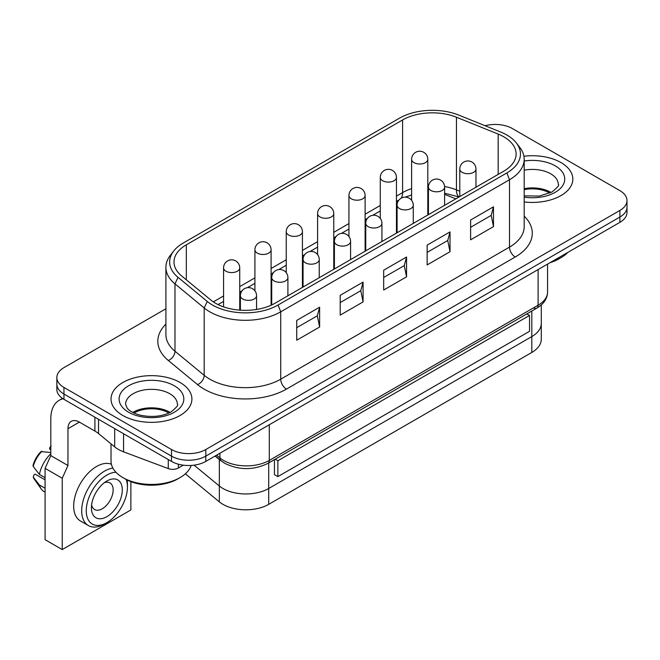 <?xml version="1.0" encoding="UTF-8"?>
<svg xmlns="http://www.w3.org/2000/svg" width="660" height="660" viewBox="0 0 660 660"><rect width="100%" height="100%" fill="white"/><g stroke="black" fill="none" stroke-linecap="round" stroke-linejoin="round"><path stroke-width="0.99" d="M427.795 213.906L428.439 213.898M455.796 198.858L444.617 194.337M188.644 460.226A24.263 14.008 180 0 1 171.484 456.126A24.263 14.008 0 0 0 188.644 460.226A24.263 14.008 0 0 0 205.796 456.126A24.263 14.008 180 0 1 188.644 460.226M56.851 377.536L56.851 384.136A24.263 14.008 0 0 0 63.954 394.045A24.263 14.008 180 0 1 56.851 384.136L56.851 389.425A24.263 14.008 0 0 0 63.954 399.333L171.484 461.406A24.263 14.008 0 0 0 188.644 465.514A24.263 14.008 0 0 0 205.796 461.406L619.897 222.337A24.263 14.008 0 0 0 627 212.429L627 207.141A24.263 14.008 180 0 1 619.897 217.049A24.263 14.008 0 0 0 627 207.141L627 200.541A24.263 14.008 180 0 1 619.897 210.449L205.796 449.518A24.263 14.008 180 0 1 188.644 453.626A24.263 14.008 180 0 1 171.484 449.518L63.954 387.445A24.263 14.008 180 0 1 56.851 377.536A24.263 14.008 180 0 1 63.954 367.628L165.907 308.764M219.904 453.263L219.904 457.924A6.468 4.331 129.5 0 0 221.092 460.771L224.87 463.378C239.225 470.341 253.588 470.341 267.943 463.378L536.761 308.179A6.468 3.737 -120 0 0 538.106 305.217L269.288 460.416A6.468 3.737 60 0 1 267.943 463.378L536.761 308.179A6.468 3.737 -120 0 1 533.528 307.857M63.954 399.333L63.954 394.045L171.484 456.126L63.954 394.045L63.954 387.445M205.796 461.406L205.796 456.126L619.897 217.049L205.796 456.126L205.796 449.518M180.064 382.486A40.441 23.348 180 0 1 191.903 398.995A40.441 23.348 180 0 1 166.939 420.568A40.441 23.348 180 0 1 122.867 415.511A40.441 23.348 180 0 1 111.02 398.995A40.441 23.348 180 0 1 135.985 377.429A40.441 23.348 180 0 1 180.064 382.486A40.441 23.348 180 0 1 191.903 398.995A40.441 23.348 180 0 1 166.939 420.568A40.441 23.348 180 0 1 122.867 415.511A40.441 23.348 180 0 1 111.02 398.995A40.441 23.348 180 0 1 135.985 377.429A40.441 23.348 180 0 1 180.064 382.486M560.983 162.566A40.441 23.348 180 0 1 572.831 179.075A40.441 23.348 180 0 1 524.197 201.944A40.441 23.348 180 0 0 572.831 179.075A40.441 23.348 180 0 0 560.983 162.566A40.441 23.348 180 0 0 523.924 156.247A40.441 23.348 180 0 1 560.983 162.566M485.084 125.73A24.263 14.008 180 0 1 495.206 124.451A24.263 14.008 180 0 1 512.366 128.551L619.897 190.633A24.263 14.008 180 0 1 627 200.541M398.813 200.244L396.454 201.605L398.813 200.244M380.275 210.944L372.71 215.317L380.275 210.944M367.463 218.345L365.112 219.706L367.463 218.345M348.934 229.045L341.368 233.409L348.934 229.045M336.121 236.437L333.77 237.798L336.121 236.437M317.592 247.137L310.027 251.51L317.592 247.137M304.78 254.537L302.428 255.89L304.78 254.537M286.25 265.229L278.685 269.602L286.25 265.229M273.438 272.629L271.087 273.991L273.438 272.629M254.909 283.33L247.335 287.694L254.909 283.33M242.096 290.722L239.737 292.083L242.096 290.722M223.567 301.422L218.072 304.59L223.567 301.422M183.232 243.037L399.514 118.165A46.414 26.796 180 0 1 458.956 115.162L500.668 132.025A46.414 26.796 180 0 1 516.417 143.038A46.414 26.796 180 0 1 506.863 172.928L278.083 305.011A46.414 26.796 180 0 1 207.248 301.438L178.035 277.349A46.414 26.796 180 0 1 173.687 251.039A46.414 26.796 180 0 1 183.232 243.037M173.687 251.039L170.272 255.445A50.152 28.957 0 0 0 165.907 267.267A50.152 28.957 0 0 0 174.974 283.874L204.188 307.956A50.152 28.957 0 0 0 280.723 311.825L509.504 179.734A50.152 28.957 0 0 0 524.197 159.266A50.152 28.957 0 0 0 519.824 147.444L516.417 143.038M402.592 119.947L186.318 244.81A42.058 24.28 0 0 0 173.993 261.979A42.058 24.28 0 0 0 181.599 275.913L210.812 299.995A42.058 24.28 0 0 0 275.005 303.237L503.786 171.154A42.058 24.28 0 0 0 516.104 153.978A42.058 24.28 0 0 0 498.168 134.087L456.456 117.224A42.058 24.28 0 0 0 402.592 119.947L402.592 192.596L396.454 196.136M491.205 215.399L493.49 226.627L470.613 239.836L470.613 220.019L493.49 206.811L491.205 215.399L470.613 227.287M447.736 240.496L450.021 251.724L427.144 264.932L427.144 245.116L450.021 231.907L447.736 240.496L427.144 252.384M404.266 265.592L406.552 276.82L383.674 290.029L383.674 270.212L406.552 257.004L404.266 265.592L383.674 277.48M360.797 290.689L363.082 301.917L340.205 315.125L340.205 295.309L363.082 282.101L360.797 290.689L340.205 302.577M493.49 206.811L493.49 226.627M450.021 231.907L450.021 251.724M406.552 257.004L406.552 276.82M363.082 282.101L363.082 301.917M317.328 315.785L319.621 327.013L296.736 340.222L296.736 320.405L319.621 307.197L317.328 315.785L296.736 327.673M319.621 307.197L319.621 327.013M79.398 422.111A16.178 9.339 -120 0 0 71.313 421.311A16.178 9.339 -120 0 0 67.955 428.719L79.398 422.111L94.916 431.071A32.356 18.678 180 0 1 96.822 432.275A32.356 18.678 180 0 1 98.538 433.57L114.683 446.878A32.356 18.678 0 0 0 118.709 449.6A32.356 18.678 0 0 0 123.56 451.828L168.275 468.592A8.085 4.67 0 0 0 173.53 469.326A8.085 4.67 0 0 0 178.398 467.981L183.282 465.168M130.87 481.61L130.87 509.949L62.238 549.582L45.078 539.674L45.078 468.344L50.803 455.614L50.803 418.811A40.441 23.348 60 0 1 59.177 400.298L62.477 398.392L59.177 400.298A40.441 23.348 60 0 1 63.063 398.788M50.803 455.614L67.955 465.514L67.955 428.719M62.238 549.582L62.238 478.252L67.955 465.514M45.078 468.344L62.238 478.252M122.298 489.943A21.838 12.606 120 0 0 106.854 481.024A21.838 12.606 120 0 0 91.41 507.771A21.838 12.606 120 0 0 106.854 516.689A21.838 12.606 120 0 0 122.298 489.943M104.362 482.699A15.37 8.877 -60 0 1 109.964 482.906A15.37 8.877 -60 0 1 113.14 489.943A15.37 8.877 -60 0 1 106.433 505.411A15.37 8.877 -60 0 1 94.594 509.528A15.37 8.877 -60 0 1 91.608 504.784M45.078 488.26L39.394 484.968L33.231 477.056L34.023 474.862L35.227 474.169L45.078 479.861M111.392 464.236A32.356 18.678 120 0 0 86.963 474.466A32.356 18.678 120 0 0 73.681 506.121A32.356 18.678 120 0 0 80.38 520.93L88.39 525.558A32.356 18.678 120 0 0 104.56 523.957L106.854 522.629A29.122 16.813 -60 0 1 86.262 510.741A29.122 16.813 -60 0 1 115.97 472.279M126.167 479.473A29.122 16.813 -60 0 1 127.446 486.973L127.446 484.324A32.356 18.678 120 0 0 127.099 479.952M112.901 468.121A32.356 18.678 120 0 0 81.683 510.741A32.356 18.678 120 0 0 88.39 525.558M127.446 486.973A29.122 16.813 -60 0 1 106.854 522.629M50.803 449.831L49.657 449.171L49.657 447.785L51.158 446.003M50.803 452.496L40.994 451.605C37.142 455.54 34.485 460.152 33 465.44M33 465.448L33.231 466.488L39.394 474.408L45.078 477.691M50.803 453.725A25.072 14.479 120 0 0 39.394 474.408M39.394 484.968A25.072 14.479 120 0 0 41.176 488.92A25.072 14.479 120 0 0 43.981 491.51L45.078 492.145M33.231 477.056L34.369 479.284A19.965 11.525 -60 0 1 33.231 477.056M170.131 412.426A25.88 14.941 0 0 0 169.768 412.211A25.88 14.941 0 0 0 132.8 412.426M191.194 465.432A40.441 23.348 180 0 1 180.064 477.592A40.441 23.348 180 0 1 122.867 477.592L125.152 478.912A37.207 21.483 0 0 0 177.771 478.912L180.064 477.592M125.152 478.912L122.867 477.592A40.441 23.348 180 0 1 111.02 461.076L111.02 443.858M168.894 413.028A24.263 14.008 0 0 0 168.622 412.871A24.263 14.008 0 0 0 134.038 413.028M551.051 192.497A25.88 14.941 0 0 0 550.688 192.283A25.88 14.941 0 0 0 524.197 188.677M567.847 252.384A40.441 23.348 180 0 1 560.983 257.672A40.441 23.348 180 0 1 551.826 261.632M549.813 193.108A24.263 14.008 0 0 0 549.541 192.943A24.263 14.008 0 0 0 524.197 189.667M549.871 262.762A37.207 21.483 0 0 0 558.698 258.992L560.983 257.672M529.526 315.455L529.526 331.303L277.868 476.603L277.868 460.746L529.526 315.455L526.845 313.904M274.436 459.632L274.436 474.622L277.868 476.603M275.187 459.203L277.868 460.746M531.812 311.041L531.812 336.592A32.356 18.678 0 0 0 541.291 323.383A32.356 18.678 180 0 1 531.812 336.592L268.711 488.491L531.812 336.592L531.812 352.44A32.356 18.678 0 0 0 541.291 339.232L541.291 304.936M222.016 461.497A32.356 18.678 180 0 1 219.334 459.574L219.334 485.991A32.356 18.678 0 0 0 268.711 488.491A32.356 18.678 180 0 1 219.334 485.991L194.065 465.16L219.334 485.991L219.334 501.847A32.356 18.678 0 0 0 268.711 504.339L531.812 352.44M219.334 459.574L215.069 456.06M185.353 473.822L219.334 501.847M256.558 295.705A8.085 8.085 0 0 0 248.465 287.62A8.085 8.085 0 0 0 240.38 295.705A8.085 4.67 0 0 0 242.748 299.013A8.085 4.67 0 0 0 254.183 299.013A8.085 4.67 0 0 0 256.558 295.705L256.558 309.457M287.9 277.613A8.085 8.085 0 0 0 279.807 269.519A8.085 8.085 0 0 0 271.722 277.613A8.085 4.67 0 0 0 274.09 280.912A8.085 4.67 0 0 0 285.533 280.912A8.085 4.67 0 0 0 287.9 277.613L287.9 295.796M319.242 259.512A8.085 8.085 0 0 0 311.157 251.427A8.085 8.085 0 0 0 303.064 259.512A8.085 4.67 0 0 0 305.432 262.82A8.085 4.67 0 0 0 316.874 262.82A8.085 4.67 0 0 0 319.242 259.512L319.242 277.695M350.584 241.42A8.085 8.085 0 0 0 342.499 233.335A8.085 8.085 0 0 0 334.405 241.42A8.085 4.67 0 0 0 336.773 244.72A8.085 4.67 0 0 0 348.216 244.72A8.085 4.67 0 0 0 350.584 241.42L350.584 259.603M381.925 223.327A8.085 8.085 0 0 0 373.84 215.234A8.085 8.085 0 0 0 365.747 223.327A8.085 4.67 0 0 0 368.123 226.627A8.085 4.67 0 0 0 379.558 226.627A8.085 4.67 0 0 0 381.925 223.327L381.925 241.502M413.267 205.227A8.085 8.085 0 0 0 405.182 197.142A8.085 8.085 0 0 0 397.097 205.227A8.085 4.67 0 0 0 399.465 208.527A8.085 4.67 0 0 0 410.899 208.527A8.085 4.67 0 0 0 413.267 205.227L413.267 223.41M444.617 187.135A8.085 8.085 0 0 0 436.524 179.041A8.085 8.085 0 0 0 428.439 187.135A8.085 4.67 0 0 0 430.807 190.435A8.085 4.67 0 0 0 442.241 190.435A8.085 4.67 0 0 0 444.617 187.135L444.617 205.31M475.959 169.034A8.085 8.085 0 0 0 467.866 160.949A8.085 8.085 0 0 0 459.781 169.034A8.085 4.67 0 0 0 462.148 172.343A8.085 4.67 0 0 0 473.591 172.343A8.085 4.67 0 0 0 475.959 169.034L475.959 187.217M239.737 267.902A8.085 8.085 0 0 0 231.652 259.817A8.085 8.085 0 0 0 223.567 267.902A8.085 4.67 0 0 0 225.934 271.202A8.085 4.67 0 0 0 237.369 271.202A8.085 4.67 0 0 0 239.737 267.902L239.737 310.134M271.087 249.81A8.085 8.085 0 0 0 262.993 241.717A8.085 8.085 0 0 0 254.909 249.81A8.085 4.67 0 0 0 257.276 253.11A8.085 4.67 0 0 0 268.711 253.11A8.085 4.67 0 0 0 271.087 249.81L271.087 305.233M302.428 231.709A8.085 8.085 0 0 0 294.335 223.624A8.085 8.085 0 0 0 286.25 231.709A8.085 4.67 0 0 0 288.618 235.018A8.085 4.67 0 0 0 300.061 235.018A8.085 4.67 0 0 0 302.428 231.709L302.428 287.405M333.77 213.617A8.085 8.085 0 0 0 325.677 205.524A8.085 8.085 0 0 0 317.592 213.617A8.085 4.67 0 0 0 319.96 216.917A8.085 4.67 0 0 0 331.402 216.917A8.085 4.67 0 0 0 333.77 213.617L333.77 269.313M365.112 195.517A8.085 8.085 0 0 0 357.027 187.432A8.085 8.085 0 0 0 348.934 195.517A8.085 4.67 0 0 0 351.301 198.825A8.085 4.67 0 0 0 362.744 198.825A8.085 4.67 0 0 0 365.112 195.517L365.112 251.212M396.454 177.424A8.085 8.085 0 0 0 388.369 169.339A8.085 8.085 0 0 0 380.275 177.424A8.085 4.67 0 0 0 382.643 180.725A8.085 4.67 0 0 0 394.086 180.725A8.085 4.67 0 0 0 396.454 177.424L396.454 233.12M427.795 159.332A8.085 8.085 0 0 0 419.71 151.239A8.085 8.085 0 0 0 411.617 159.332A8.085 4.67 0 0 0 413.993 162.632A8.085 4.67 0 0 0 425.428 162.632A8.085 4.67 0 0 0 427.795 159.332L427.795 215.02M171.484 449.518L171.484 461.406M619.897 210.449L619.897 222.337M547.577 264.082L547.577 292.009A32.356 18.678 180 0 1 538.106 305.217L538.106 269.552M269.288 424.76L269.288 460.416A32.356 18.678 180 0 1 223.534 460.416A32.356 18.678 180 0 1 219.904 457.924L216.579 455.185M524.197 159.266L524.197 226.627A50.152 28.957 180 0 1 509.504 247.104A8.085 4.67 -120 0 0 511.178 252.739A8.085 4.67 -120 0 0 515.229 257.004A58.237 33.627 0 0 0 524.197 216.133M165.907 324.142A58.237 33.627 0 0 0 168.35 360.517L197.554 384.607A58.237 33.627 0 0 0 204.08 389.095A58.237 33.627 0 0 0 286.448 389.095L515.229 257.004M286.448 389.095A8.085 4.67 60 0 1 282.397 384.821A8.085 4.67 60 0 1 280.723 379.186A50.152 28.957 180 0 1 209.806 379.186A50.152 28.957 180 0 1 204.188 375.317L204.188 307.956L207.248 301.438M197.554 384.607A8.085 5.412 129.5 0 0 202.24 380.77A8.085 5.412 129.5 0 0 204.188 375.317L174.974 351.236L174.974 283.874L178.035 277.349M168.35 360.517A8.085 5.412 129.5 0 0 173.035 356.689A8.085 5.412 129.5 0 0 174.974 351.236A50.152 28.957 180 0 1 165.907 334.628L165.907 267.267M459.781 191.218L456.456 189.874A42.058 24.28 0 0 0 444.592 186.532M459.121 196.936A16.178 7.573 -68 0 1 456.456 189.874L456.456 117.224M401.107 198.239A16.178 9.339 -120 0 0 402.592 192.596A42.058 24.28 0 0 1 411.617 188.628M380.275 205.474L365.112 214.228M348.934 223.567L333.77 232.328M317.592 241.667L302.428 250.421M286.25 259.76L271.087 268.521M254.909 277.86L239.737 286.613M223.567 295.952L213.32 301.867M506.863 172.928L509.504 179.734L509.504 247.104L280.723 379.186L280.723 311.825L278.083 305.011M396.454 200.755A16.178 9.339 -120 0 0 398.838 200.211M428.587 185.575A42.058 24.28 0 0 0 427.795 185.625M186.318 279.799L186.318 244.81M498.168 174.397L498.168 134.087M168.275 459.558L168.275 468.592M114.683 428.62L114.683 446.878M94.916 417.202L94.916 431.071M98.538 433.57L98.538 419.298M123.56 451.828L123.56 433.744M178.398 467.981L178.398 464.203M33.231 466.488A19.965 11.525 -60 0 1 42.009 451.283M125.581 404.283A25.88 14.941 180 0 1 133.163 393.715A25.88 14.941 180 0 1 169.768 393.715A25.88 14.941 180 0 1 177.35 404.283C178.695 404.844 176.616 407.377 171.105 411.889C162.426 416.493 152.155 417.59 140.275 415.173C130.68 412.516 127.957 409.117 127.207 408.152L125.581 404.283M128.584 385.786A32.356 18.678 0 0 0 128.584 412.211A32.356 18.678 0 0 0 174.339 412.211A32.356 18.678 0 0 0 174.339 385.786A32.356 18.678 0 0 0 128.584 385.786M524.197 170.181A25.88 14.941 180 0 1 550.688 173.794A25.88 14.941 180 0 1 558.269 184.363C559.614 184.924 557.535 187.456 552.024 191.961L539.385 196.069L524.197 195.88M524.197 197.15A32.356 18.678 0 0 0 555.258 192.283A32.356 18.678 0 0 0 560.456 169.785A32.356 18.678 0 0 0 524.197 161.007M268.711 462.94L268.711 504.339M240.38 295.705L240.38 310.183M271.722 277.613L271.722 304.945M303.064 259.512L303.064 287.034M334.405 241.42L334.405 268.942M365.747 223.327L365.747 250.841M397.097 205.227L397.097 232.749M428.439 187.135L428.439 214.657M459.781 169.034L459.781 196.556M223.567 267.902L223.567 306.867M254.909 249.81L254.909 290.812M286.25 231.709L286.25 272.712M317.592 213.617L317.592 254.62M348.934 195.517L348.934 236.527M380.275 177.424L380.275 218.427M411.617 159.332L411.617 200.335M547.577 292.009C547.404 298.592 543.799 303.988 536.761 308.179M215.242 455.953L221.092 460.771M459.055 196.977L444.617 193.223M428.439 192.406L427.795 192.439M411.617 194.997L405.19 197.142M34.369 479.284L41.176 488.92"/></g></svg>
